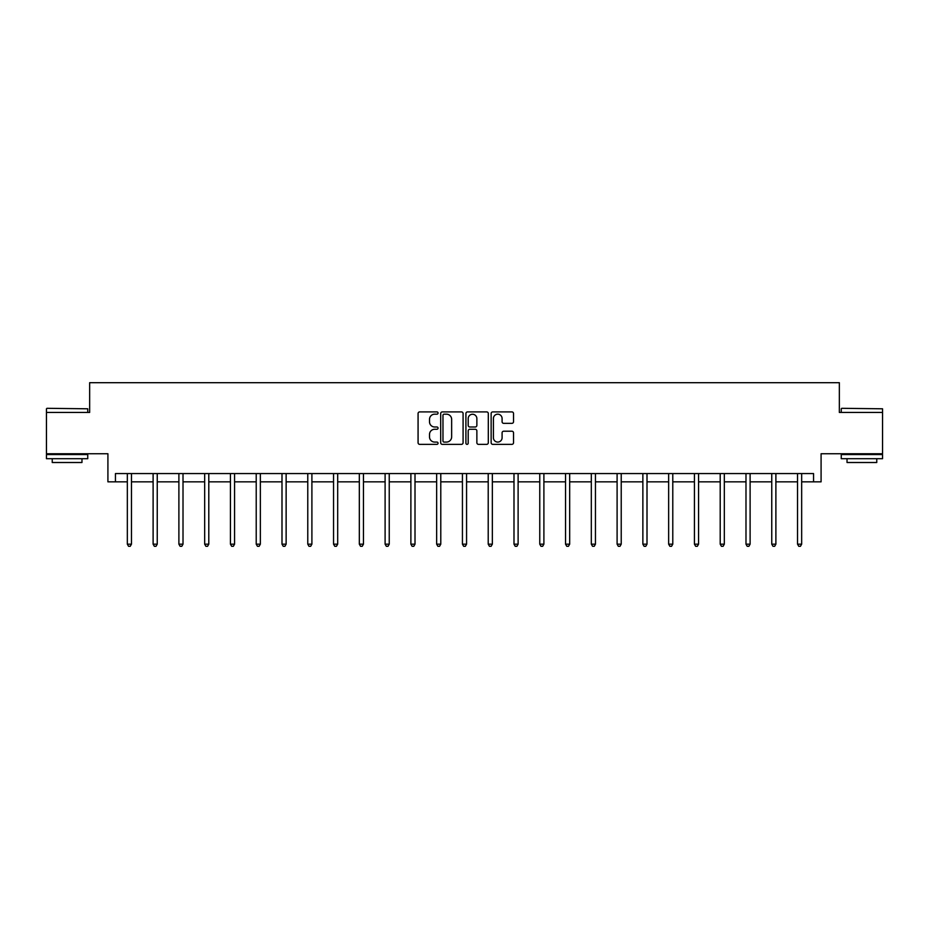 <?xml version="1.0" encoding="UTF-8"?>
<svg xmlns="http://www.w3.org/2000/svg" width="929" height="929" viewBox="0 0 929 929"><rect width="100%" height="100%" fill="white"/><g stroke="black" fill="none" stroke-linecap="round" stroke-linejoin="round"><path stroke-width="1.39" d="M438.058 413.045A1.138 1.138 0 0 0 436.932 411.907L419.699 411.907A1.626 1.626 0 0 0 418.073 413.533L418.073 442.727A1.626 1.626 0 0 0 419.699 444.352L436.932 444.352A1.138 1.138 0 0 0 438.058 443.214A1.138 1.138 0 0 0 436.932 442.076L434.702 442.076A5.191 5.191 0 0 1 429.512 436.885L429.512 434.458A5.191 5.191 0 0 1 434.702 429.268L436.932 429.268A1.138 1.138 0 0 0 438.058 428.13A1.138 1.138 0 0 0 436.932 426.992L434.702 426.992A5.191 5.191 0 0 1 429.512 421.801L429.512 419.374A5.191 5.191 0 0 1 434.702 414.183L436.932 414.183A1.138 1.138 0 0 0 438.058 413.045M115.44 481.837L115.44 473.569L813.56 473.569L813.56 481.837L821.085 481.837L821.085 453.747L882.55 453.747L882.55 412.43L839.34 412.43L839.34 382.69L89.66 382.69L89.66 412.43L46.45 412.43L46.45 453.747L107.915 453.747L107.915 481.837L127.331 481.837M511.902 423.345A1.626 1.626 0 0 0 513.528 421.72L513.528 413.533A1.626 1.626 0 0 0 511.902 411.907L492.765 411.907A1.626 1.626 0 0 0 491.139 413.533L491.139 442.727A1.626 1.626 0 0 0 492.765 444.352L511.902 444.352A1.626 1.626 0 0 0 513.528 442.727L513.528 432.833A1.626 1.626 0 0 0 511.902 431.219L503.715 431.219A1.626 1.626 0 0 0 502.09 432.833L502.09 437.745A4.343 4.343 0 0 1 497.747 442.076A4.343 4.343 0 0 1 493.415 437.745L493.415 418.526A4.343 4.343 0 0 1 497.747 414.183A4.343 4.343 0 0 1 502.09 418.526L502.09 421.72A1.626 1.626 0 0 0 503.715 423.345L511.902 423.345M463.083 413.533A1.626 1.626 0 0 0 461.458 411.907L442.32 411.907A1.626 1.626 0 0 0 440.694 413.533L440.694 442.727A1.626 1.626 0 0 0 442.32 444.352L461.458 444.352A1.626 1.626 0 0 0 463.083 442.727L463.083 413.533M467.542 411.907L486.68 411.907A1.626 1.626 0 0 1 488.306 413.533L488.306 442.727A1.626 1.626 0 0 1 486.68 444.352L478.493 444.352A1.626 1.626 0 0 1 476.867 442.727L476.867 430.893A1.626 1.626 0 0 0 475.242 429.268L469.807 429.268A1.626 1.626 0 0 0 468.193 430.893L468.193 443.214A1.138 1.138 0 0 1 467.055 444.352A1.138 1.138 0 0 1 465.917 443.214L465.917 413.533A1.626 1.626 0 0 1 467.542 411.907M131.465 481.837L153.111 481.837M157.245 481.837L178.891 481.837M183.013 481.837L204.67 481.837M208.793 481.837L230.438 481.837M234.572 481.837L256.218 481.837M260.352 481.837L281.998 481.837M286.132 481.837L307.778 481.837M311.9 481.837L333.546 481.837M337.68 481.837L359.326 481.837M363.46 481.837L385.105 481.837M389.239 481.837L410.885 481.837M415.008 481.837L436.653 481.837M440.787 481.837L462.433 481.837M466.567 481.837L488.213 481.837M492.347 481.837L513.992 481.837M518.115 481.837L539.761 481.837M543.895 481.837L565.54 481.837M569.674 481.837L591.32 481.837M595.454 481.837L617.1 481.837M621.222 481.837L642.868 481.837M647.002 481.837L668.648 481.837M672.782 481.837L694.427 481.837M698.562 481.837L720.207 481.837M724.33 481.837L745.987 481.837M750.109 481.837L771.755 481.837M775.889 481.837L797.535 481.837M801.669 481.837L813.56 481.837M444.108 414.183A1.138 1.138 0 0 0 442.97 415.321L442.97 440.95A1.138 1.138 0 0 0 444.108 442.076L446.454 442.076A5.191 5.191 0 0 0 451.645 436.885L451.645 419.374A5.191 5.191 0 0 0 446.454 414.183L444.108 414.183M476.867 418.607A4.343 4.343 0 0 0 472.524 414.264A4.343 4.343 0 0 0 468.193 418.607L468.193 425.377A1.626 1.626 0 0 0 469.807 426.992L475.242 426.992A1.626 1.626 0 0 0 476.867 425.377L476.867 418.607M131.686 473.569L131.581 473.813A1.649 1.649 0 0 0 131.465 474.429L131.465 544.162L127.331 544.162L127.331 474.429A1.649 1.649 0 0 0 127.215 473.813L127.122 473.569M131.465 544.162L130.223 546.31L128.574 546.31L127.331 544.162M46.949 408.307L87.756 408.795L46.949 408.307M67.109 458.705L46.45 458.705L46.45 454.571L87.756 454.571L87.756 458.705L67.109 458.705M81.973 458.705L81.973 462.503L52.233 462.503L52.233 458.705M841.732 408.307L882.55 408.795L841.732 408.307M861.891 458.705L841.244 458.705L841.244 454.571L882.55 454.571L882.55 458.705L861.891 458.705M876.767 458.705L876.767 462.503L847.027 462.503L847.027 458.705M157.454 473.569L157.361 473.813A1.649 1.649 0 0 0 157.245 474.429L157.245 544.162L153.111 544.162L153.111 474.429A1.649 1.649 0 0 0 152.995 473.813L152.89 473.569M157.245 544.162L156.002 546.31L154.353 546.31L153.111 544.162M183.234 473.569L183.141 473.813A1.649 1.649 0 0 0 183.013 474.429L183.013 544.162L178.891 544.162L178.891 474.429A1.649 1.649 0 0 0 178.763 473.813L178.67 473.569M183.013 544.162L181.782 546.31L180.121 546.31L178.891 544.162M209.013 473.569L208.92 473.813A1.649 1.649 0 0 0 208.793 474.429L208.793 544.162L204.67 544.162L204.67 474.429A1.649 1.649 0 0 0 204.543 473.813L204.45 473.569M208.793 544.162L207.562 546.31L205.901 546.31L204.67 544.162M234.793 473.569L234.689 473.813A1.649 1.649 0 0 0 234.572 474.429L234.572 544.162L230.438 544.162L230.438 474.429A1.649 1.649 0 0 0 230.322 473.813L230.229 473.569M234.572 544.162L233.33 546.31L231.681 546.31L230.438 544.162M260.561 473.569L260.468 473.813A1.649 1.649 0 0 0 260.352 474.429L260.352 544.162L256.218 544.162L256.218 474.429A1.649 1.649 0 0 0 256.102 473.813L255.998 473.569M260.352 544.162L259.11 546.31L257.461 546.31L256.218 544.162M286.341 473.569L286.248 473.813A1.649 1.649 0 0 0 286.132 474.429L286.132 544.162L281.998 544.162L281.998 474.429A1.649 1.649 0 0 0 281.882 473.813L281.777 473.569M286.132 544.162L284.889 546.31L283.24 546.31L281.998 544.162M312.121 473.569L312.028 473.813A1.649 1.649 0 0 0 311.9 474.429L311.9 544.162L307.778 544.162L307.778 474.429A1.649 1.649 0 0 0 307.65 473.813L307.557 473.569M311.9 544.162L310.669 546.31L309.009 546.31L307.778 544.162M337.901 473.569L337.796 473.813A1.649 1.649 0 0 0 337.68 474.429L337.68 544.162L333.546 544.162L333.546 474.429A1.649 1.649 0 0 0 333.43 473.813L333.337 473.569M337.68 544.162L336.437 546.31L334.788 546.31L333.546 544.162M363.68 473.569L363.576 473.813A1.649 1.649 0 0 0 363.46 474.429L363.46 544.162L359.326 544.162L359.326 474.429A1.649 1.649 0 0 0 359.209 473.813L359.105 473.569M363.46 544.162L362.217 546.31L360.568 546.31L359.326 544.162M389.448 473.569L389.356 473.813A1.649 1.649 0 0 0 389.239 474.429L389.239 544.162L385.105 544.162L385.105 474.429A1.649 1.649 0 0 0 384.989 473.813L384.885 473.569M389.239 544.162L387.997 546.31L386.348 546.31L385.105 544.162M415.228 473.569L415.135 473.813A1.649 1.649 0 0 0 415.008 474.429L415.008 544.162L410.885 544.162L410.885 474.429A1.649 1.649 0 0 0 410.757 473.813L410.664 473.569M415.008 544.162L413.777 546.31L412.116 546.31L410.885 544.162M441.008 473.569L440.903 473.813A1.649 1.649 0 0 0 440.787 474.429L440.787 544.162L436.653 544.162L436.653 474.429A1.649 1.649 0 0 0 436.537 473.813L436.444 473.569M440.787 544.162L439.545 546.31L437.896 546.31L436.653 544.162M466.788 473.569L466.683 473.813A1.649 1.649 0 0 0 466.567 474.429L466.567 544.162L462.433 544.162L462.433 474.429A1.649 1.649 0 0 0 462.317 473.813L462.212 473.569M466.567 544.162L465.324 546.31L463.676 546.31L462.433 544.162M492.556 473.569L492.463 473.813A1.649 1.649 0 0 0 492.347 474.429L492.347 544.162L488.213 544.162L488.213 474.429A1.649 1.649 0 0 0 488.097 473.813L487.992 473.569M492.347 544.162L491.104 546.31L489.455 546.31L488.213 544.162M518.336 473.569L518.243 473.813A1.649 1.649 0 0 0 518.115 474.429L518.115 544.162L513.992 544.162L513.992 474.429A1.649 1.649 0 0 0 513.865 473.813L513.772 473.569M518.115 544.162L516.884 546.31L515.223 546.31L513.992 544.162M544.115 473.569L544.011 473.813A1.649 1.649 0 0 0 543.895 474.429L543.895 544.162L539.761 544.162L539.761 474.429A1.649 1.649 0 0 0 539.644 473.813L539.552 473.569M543.895 544.162L542.652 546.31L541.003 546.31L539.761 544.162M569.895 473.569L569.791 473.813A1.649 1.649 0 0 0 569.674 474.429L569.674 544.162L565.54 544.162L565.54 474.429A1.649 1.649 0 0 0 565.424 473.813L565.32 473.569M569.674 544.162L568.432 546.31L566.783 546.31L565.54 544.162M595.663 473.569L595.57 473.813A1.649 1.649 0 0 0 595.454 474.429L595.454 544.162L591.32 544.162L591.32 474.429A1.649 1.649 0 0 0 591.204 473.813L591.099 473.569M595.454 544.162L594.212 546.31L592.563 546.31L591.32 544.162M621.443 473.569L621.35 473.813A1.649 1.649 0 0 0 621.222 474.429L621.222 544.162L617.1 544.162L617.1 474.429A1.649 1.649 0 0 0 616.972 473.813L616.879 473.569M621.222 544.162L619.991 546.31L618.331 546.31L617.1 544.162M647.223 473.569L647.118 473.813A1.649 1.649 0 0 0 647.002 474.429L647.002 544.162L642.868 544.162L642.868 474.429A1.649 1.649 0 0 0 642.752 473.813L642.659 473.569M647.002 544.162L645.76 546.31L644.111 546.31L642.868 544.162M673.002 473.569L672.898 473.813A1.649 1.649 0 0 0 672.782 474.429L672.782 544.162L668.648 544.162L668.648 474.429A1.649 1.649 0 0 0 668.532 473.813L668.439 473.569M672.782 544.162L671.539 546.31L669.89 546.31L668.648 544.162M698.771 473.569L698.678 473.813A1.649 1.649 0 0 0 698.562 474.429L698.562 544.162L694.427 544.162L694.427 474.429A1.649 1.649 0 0 0 694.311 473.813L694.207 473.569M698.562 544.162L697.319 546.31L695.67 546.31L694.427 544.162M724.55 473.569L724.457 473.813A1.649 1.649 0 0 0 724.33 474.429L724.33 544.162L720.207 544.162L720.207 474.429A1.649 1.649 0 0 0 720.08 473.813L719.987 473.569M724.33 544.162L723.099 546.31L721.438 546.31L720.207 544.162M750.33 473.569L750.237 473.813A1.649 1.649 0 0 0 750.109 474.429L750.109 544.162L745.987 544.162L745.987 474.429A1.649 1.649 0 0 0 745.859 473.813L745.766 473.569M750.109 544.162L748.879 546.31L747.218 546.31L745.987 544.162M776.11 473.569L776.005 473.813A1.649 1.649 0 0 0 775.889 474.429L775.889 544.162L771.755 544.162L771.755 474.429A1.649 1.649 0 0 0 771.639 473.813L771.546 473.569M775.889 544.162L774.647 546.31L772.998 546.31L771.755 544.162M801.878 473.569L801.785 473.813A1.649 1.649 0 0 0 801.669 474.429L801.669 544.162L797.535 544.162L797.535 474.429A1.649 1.649 0 0 0 797.419 473.813L797.314 473.569M801.669 544.162L800.426 546.31L798.777 546.31L797.535 544.162M46.45 412.43L46.45 408.795M55.868 454.571L55.868 453.747M78.338 454.571L78.338 453.747M87.756 412.43L87.756 408.795M841.244 412.43L841.244 408.795M850.662 454.571L850.662 453.747M873.132 454.571L873.132 453.747M882.55 412.43L882.55 408.795"/></g></svg>
